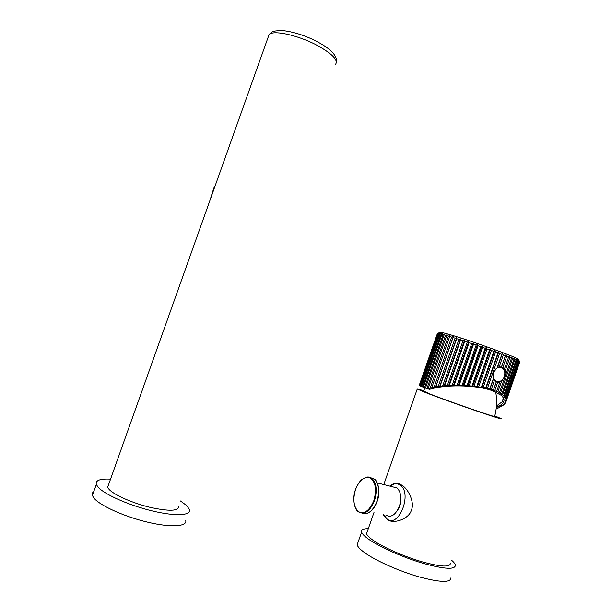<?xml version="1.0" encoding="UTF-8"?>
<svg xmlns="http://www.w3.org/2000/svg" width="612" height="612" viewBox="0 0 612 612"><rect width="100%" height="100%" fill="white"/><g stroke="black" fill="none" stroke-linecap="round" stroke-linejoin="round"><path stroke-width="0.92" d="M496.164 408.854L496.913 408.571L496.692 408.158L498.069 408.105L499.576 407.424L499.208 407.018L501.832 406.184L501.327 405.787L502.643 405.649L503.653 404.869L503.018 404.478L504.28 404.295L505.015 403.476L504.25 403.109L505.443 402.887L505.902 402.038L519.741 361.914L519.075 360.613L519.588 361.776L518.471 360.208L518.877 361.34L517.415 359.657L517.698 360.743L516.803 360.323L515.916 358.946L516.077 360.001L514.922 359.496L513.981 358.104L514.011 359.106L512.604 358.525L511.632 357.125L511.525 358.081L509.88 357.423L508.893 356.023L508.641 356.934L506.782 356.207L505.795 354.807L505.397 355.671L503.347 354.891L502.368 353.491L501.825 354.31L499.599 353.484L498.65 352.099L497.969 352.872L495.598 352.007L494.695 350.645L493.869 351.372L491.382 350.477L490.541 349.138L489.585 349.827L487.014 348.909L486.249 347.608L485.171 348.259L482.547 347.333L481.866 346.071L480.672 346.675L478.026 345.765L477.452 344.533L476.151 345.114L473.52 344.219L473.053 343.034L471.661 343.584L469.075 342.712L468.731 341.58L467.262 342.108L464.753 341.282L464.546 340.195L463.009 340.708L460.614 339.92L460.53 338.887L458.954 339.385L456.69 338.666L456.751 337.686L455.137 338.176L453.041 337.518L453.24 336.592L451.61 337.074L449.698 336.493L450.042 335.621L448.412 336.103L446.706 335.606L447.188 334.779L445.574 335.277L444.098 334.863L444.71 334.083L443.126 334.596L441.887 334.267L442.629 333.54L441.091 334.068L440.104 333.831L440.969 333.15L438.758 333.548L439.737 332.905L437.863 333.425L438.949 332.829L437.419 333.464L419.365 385.529L437.626 333.425M505.902 402.038L505.007 401.694L506.116 401.426L519.741 361.914M518.502 359.703L518.265 359.213C515.664 356.773 467.446 339.476 448.236 334.121L443.18 332.775C439.646 331.941 438.888 332.071 440.9 333.173M502.368 353.491L497.632 367.07L499.117 367.001L503.347 354.891M505.397 355.671L501.465 366.948L499.117 367.001M505.795 354.807L501.557 366.955L502.857 367.468L506.782 356.207M504.617 370.88L501.557 366.955M508.641 356.934L504.433 368.998L502.857 367.468M504.433 368.998L504.189 369.526L505.206 370.849L509.88 357.423M511.525 358.081L499.484 392.613L497.885 391.833L501.58 381.238L504.762 376.556L505.206 370.849M499.484 392.613L499.109 393.057L500.524 393.187L512.604 358.525M506.285 400.562L505.275 400.24L506.292 399.942L506.155 399.062L505.038 398.772L505.948 398.435L505.512 397.555L504.303 397.303L505.091 396.936L504.357 396.063L503.056 395.849L503.722 395.451L501.327 394.426L501.848 394.006L500.524 393.187M501.848 394.006L514.011 359.106M502.689 394.602L514.922 359.496M503.722 395.451L516.077 360.001M504.357 396.063L516.803 360.323M505.091 396.936L517.698 360.743M505.512 397.555L518.242 361.011M505.948 398.435L518.877 361.34M506.155 399.062L519.228 361.539M506.292 399.942L519.588 361.776M496.309 407.584C504.563 403.744 506.208 399.651 501.243 395.306L492.499 390.77C478.683 385.537 449.682 383.915 431.636 388.781L429.157 389.423L428.14 388.628L446.706 335.606M497.885 391.833L496.439 391.757L496.661 391.298L493.333 390.54L493.402 390.073L491.306 389.4L483.235 387.427L464.24 385.223L444.61 385.667L435.767 386.861L428.14 388.628M496.447 406.001L502.047 401.893C503.332 400.126 503.508 398.366 502.574 396.607M495.712 392.04C497.173 400.24 496.822 408.334 494.672 416.328C500.241 419.189 449.919 401.854 430.29 394.113L423.473 390.976M423.657 390.601L417.239 389.056L425.279 392.437C448.359 401.548 508.159 422.142 500.8 418.486L494.787 415.892M389.813 486.096L393.287 483.801C395.956 482.814 398.81 483.281 401.832 485.209C408.808 489.172 414.775 503.033 411.409 509.957C409.489 518.731 393.554 524.637 387.182 519.45L383.081 514.493M450.401 563.193C450.386 567.416 440.931 566.942 422.012 561.778C404.257 556.599 383.418 547.426 373.419 540.518C369.334 537.688 367.047 535.401 366.557 533.664L367.276 531.629M368.309 528.676C363.337 528.623 361.111 529.747 361.623 532.042C362.159 533.962 364.675 536.487 369.166 539.616C380.266 547.335 403.629 557.639 423.573 563.461C444.794 569.267 455.404 569.803 455.404 565.067C455.06 563.721 453.752 562.076 451.457 560.141M361.623 532.042L357.163 544.749C357.66 546.784 360.139 549.423 364.599 552.659C375.607 560.638 398.925 571.088 418.914 576.833C440.181 582.525 450.868 582.838 450.975 577.782M357.163 544.749L358.028 542.286M397.655 510.079C400.347 506.002 401.373 501.526 400.73 496.653M383.594 514.608L387.327 519.251C398.986 527.873 412.312 493.609 400.485 485.354L399.437 484.643C396.484 483.113 393.386 483.625 390.165 486.188M377.237 482.891L397.043 487.94C400.99 491.956 401.77 498.069 399.391 506.277C395.62 514.975 391.122 517.936 385.897 515.143M397.043 487.94L392.43 486.769M444.098 334.863L425.455 388.077L428.171 389.087M419.228 385.384L437.404 333.509M437.863 333.425L419.572 385.637L419.985 385.843L438.337 333.479M420.39 385.988L419.985 385.843M438.758 333.548L420.375 386.019L421.056 386.31L439.493 333.693M421.645 386.524L421.056 386.31M440.104 333.831L421.63 386.547L422.571 386.937L441.091 334.068M423.336 387.212L422.571 386.937M441.887 334.267L423.328 387.235L424.521 387.71L443.126 334.596M425.462 388.046L424.521 387.71M426.893 388.628L445.574 335.277M496.913 408.571L497.066 408.143M497.434 407.087L498.114 405.129M499.576 407.424L499.729 406.98M501.832 406.184L501.993 405.718M503.653 404.869L503.829 404.364M505.015 403.476L505.206 402.933M440.954 333.196L441.68 333.571M430.221 388.054L448.412 336.103M431.774 387.679L449.698 336.493M434.069 387.182L451.61 337.074M453.24 336.592L435.484 387.312M435.767 386.861L453.041 337.518M438.238 386.455L455.137 338.176M456.751 337.686L439.623 386.623M440.059 386.187L456.69 338.666M442.69 385.866L458.954 339.385M460.53 338.887L444.021 386.088M444.61 385.667L460.614 339.92M447.364 385.438L463.009 340.708M464.546 340.195L448.627 385.698M449.361 385.308L464.753 341.282M452.207 385.17L467.262 342.108M468.731 341.58L453.385 385.476M454.257 385.109L469.075 342.712M457.156 385.07L471.661 343.584M473.053 343.034L458.243 385.415M459.237 385.078L473.52 344.219M462.159 385.147L476.151 345.114M477.452 344.533L463.131 385.514M464.24 385.223L478.026 345.765M467.147 385.384L480.672 346.675M481.866 346.071L467.989 385.79M469.197 385.529L482.547 347.333M472.059 385.79L485.171 348.259M486.249 347.608L472.77 386.218M474.063 386.011L487.014 348.909M476.832 386.363L489.585 349.827M490.541 349.138L477.391 386.807M478.76 386.639L491.382 350.477M481.407 387.082L493.869 351.372M494.695 350.645L481.82 387.541M483.235 387.427L495.598 352.007M485.729 387.947L497.969 352.872M498.65 352.099L485.982 388.413M487.435 388.352L499.599 353.484M501.825 354.31L497.112 367.827L493.463 372.394L493.463 378.277L489.738 388.949M491.306 389.4L494.511 380.22L493.379 379.256L493.463 378.277M493.379 379.256L489.837 389.423M501.48 380.61L498.604 382.003L496.34 381.896L494.511 380.22M501.58 381.238L499.407 382.27L498.604 382.003M494.802 390.571L497.686 382.301L499.407 382.27M497.686 382.301L496.347 381.896L493.333 390.54M493.402 390.073L496.286 381.796M496.661 391.298L499.851 382.156M497.112 367.827L497.632 367.07M497.296 367.544L499.055 367.001M499.178 366.993L501.129 367.231M496.516 381.528L494.856 380.641M494.213 379.983L493.417 378.698M493.685 372.478C494.802 369.594 496.569 367.827 499.002 367.192C503.837 367.276 505.642 370.359 504.426 376.434C503.286 379.379 501.473 381.146 498.987 381.743C494.236 381.582 492.469 378.499 493.685 372.478M214.934 186.43L214.583 186.278L210.627 198.51M108.661 484.436L107.666 487.213L108.99 489.271C113.893 494.894 132.735 503.209 150.368 507.417C169.455 511.502 178.872 511.119 178.605 506.277M209.924 200.476L214.414 186.209M110.55 479.119C100.062 478.607 95.311 480.374 96.321 484.436L97.912 486.953C104.086 494.297 128.971 505.359 152.327 510.936C175.728 516.582 191.686 515.541 189.475 509.459L186.53 505.466L180.479 500.983M96.321 484.436L92.374 495.498L93.934 498.107C100.016 505.703 124.871 516.88 148.272 522.327C171.727 527.85 187.8 526.496 185.688 520.154M92.374 495.498C91.861 493.892 92.32 492.599 93.758 491.62M372.846 478.737L371.905 478.454M362.22 513.239C368.034 514.937 372.922 510.997 376.877 501.427C379.815 491.413 378.981 483.977 374.383 479.135L370.482 477.612M377.137 501.427C380.74 492.247 378.078 480.986 374.383 479.135L371.989 478.515C367.552 476.48 367.644 477.085 366.29 477.192L361.761 479.594C359.145 481.927 357.079 485.186 355.564 489.371C352.589 499.698 353.614 507.164 358.632 511.77C364.5 514.294 369.564 510.576 373.825 500.624C376.816 489.891 375.692 482.371 370.459 478.056C364.568 475.945 359.604 479.716 355.564 489.378C351.755 498.834 354.96 510.553 358.41 511.816C364.507 515.159 369.855 511.502 374.452 500.846C377.39 490.809 376.571 483.365 371.989 478.515C370.245 477.1 368.279 476.672 366.098 477.238M268.002 37.623L269.196 34.287L271.606 33.232C279.164 31.212 298.977 36.169 315.035 44.232C332.102 53.405 338.864 60.221 335.315 64.688M518.265 359.213L519.45 361.684M503.163 398.687L502.047 401.893M389.775 520.215L389.63 520.636M400.485 485.354L402.933 485.989M417.239 389.056L383.77 484.559M374.016 512.382L366.557 533.664M377.122 501.45C374.62 508.09 371.17 512.099 366.779 513.499M425.057 387.901L423.366 391.213M443.18 332.775L440.862 334.007M499.002 367.192L498.619 367.078M107.666 487.213L269.196 34.287L272.309 31.954C273.312 30.967 277.305 30.562 284.305 30.753C293.003 31.939 302.16 34.685 311.753 38.977C329.202 47.223 337.464 55.011 336.531 62.332"/></g></svg>
